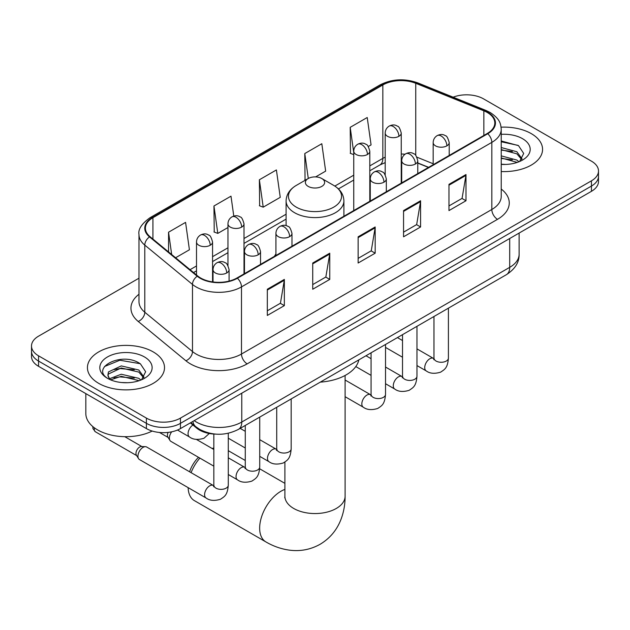 <?xml version="1.0" encoding="UTF-8"?>
<svg xmlns="http://www.w3.org/2000/svg" width="630" height="630" viewBox="0 0 630 630"><rect width="100%" height="100%" fill="white"/><g stroke="black" fill="none" stroke-linecap="round" stroke-linejoin="round"><path stroke-width="0.94" d="M275.924 254.024A42.549 24.562 0 0 0 274.42 256.363M428.463 167.43L417.769 163.107M215.743 434.125A24.082 13.907 180 0 1 196.796 428.203L190.347 422.887M138.978 278.192L38.556 336.168A24.082 13.907 0 0 0 31.5 346.004L31.5 356.493A24.082 13.907 0 0 0 38.556 366.321L146.404 428.589A24.082 13.907 0 0 0 180.463 428.589L591.444 191.315A24.082 13.907 0 0 0 598.5 181.479L598.5 176.235A24.082 13.907 0 0 1 591.444 186.071A24.082 13.907 0 0 0 598.5 176.235L598.5 170.998A24.082 13.907 0 0 0 591.444 161.162L483.596 98.894A24.082 13.907 0 0 0 453.143 97.177M31.5 346.004A24.082 13.907 0 0 0 38.556 355.832L146.404 418.099A24.082 13.907 0 0 0 180.463 418.099L180.463 423.344L591.444 186.071L180.463 423.344A24.082 13.907 0 0 1 146.404 423.344A24.082 13.907 0 0 0 180.463 423.344L180.463 428.589M38.556 355.832L38.556 361.077L146.404 423.344L38.556 361.077A24.082 13.907 0 0 1 31.5 351.249A24.082 13.907 0 0 0 38.556 361.077L38.556 366.321M531.279 133.631A38.532 22.247 0 0 0 501.094 127.181A38.532 22.247 0 0 1 531.279 133.631A38.532 22.247 0 0 1 542.564 149.365A38.532 22.247 0 0 0 531.279 133.631M153.216 351.902A38.532 22.247 0 0 0 111.227 347.075A38.532 22.247 0 0 0 87.436 367.629A38.532 22.247 0 0 0 98.721 383.363A38.532 22.247 0 0 0 140.718 388.182A38.532 22.247 0 0 0 164.509 367.629A38.532 22.247 0 0 0 153.216 351.902A38.532 22.247 0 0 0 111.227 347.075A38.532 22.247 0 0 0 87.436 367.629A38.532 22.247 0 0 0 98.721 383.363A38.532 22.247 0 0 0 140.718 388.182A38.532 22.247 0 0 0 164.509 367.629A38.532 22.247 0 0 0 153.216 351.902M487.281 112.494A25.688 14.829 180 0 1 494.81 122.984A25.688 14.829 180 0 1 487.281 133.465L236.951 277.995A25.688 14.829 180 0 1 197.741 276.019L150.05 236.691A25.688 14.829 180 0 1 145.404 228.186A25.688 14.829 180 0 1 152.925 217.696L382.843 84.956A25.688 14.829 180 0 1 415.745 83.294L483.856 110.833A25.688 14.829 180 0 1 487.281 112.494M487.738 112.235A26.334 15.199 0 0 0 484.218 110.526L416.107 82.995A26.334 15.199 0 0 0 382.386 84.696L152.476 217.437A26.334 15.199 0 0 0 149.523 236.904L197.214 276.231A26.334 15.199 0 0 0 237.4 278.255L487.738 133.733A26.334 15.199 0 0 0 487.738 112.235M267.317 289.241L267.317 315.457L284.35 305.629L284.35 279.405L267.317 289.241M267.317 310.803L280.437 303.235L284.28 280.279A6.426 3.709 -120 0 0 284.35 279.405M280.318 303.298L284.35 305.629M312.732 263.017L312.732 289.241L329.758 279.405L329.758 253.189L312.732 263.017M312.732 284.587L325.844 277.011L329.687 254.055A6.426 3.709 -120 0 0 329.758 253.189M325.734 277.082L329.758 279.405M448.969 184.362L448.969 210.585L465.995 200.749L465.995 174.534L448.969 184.362M448.969 205.931L462.081 198.363L465.924 175.408A6.426 3.709 -120 0 0 465.995 174.534M461.963 198.426L465.995 200.749M403.554 210.585L403.554 236.801L420.58 226.973L420.58 200.749L403.554 210.585M403.554 232.147L416.666 224.579L420.517 201.624A6.426 3.709 -120 0 0 420.58 200.749M416.556 224.642L420.58 226.973M358.139 236.801L358.139 263.017L375.173 253.189L375.173 226.973L358.139 236.801M358.139 258.371L371.259 250.795L375.102 227.839A6.426 3.709 -120 0 0 375.173 226.973M371.141 250.866L375.173 253.189M501.228 171.549A38.532 22.247 0 0 0 542.564 149.365A38.532 22.247 0 0 1 501.228 171.549M180.463 418.099L591.444 180.826A24.082 13.907 0 0 0 598.5 170.998M175.597 257.757L189.417 249.779L185.574 222.382L168.549 232.21L168.549 251.945M315.622 176.912L325.655 171.124L321.812 143.727L304.786 153.555L305.054 179.621M368.29 146.506L371.07 144.9L367.227 117.511L350.193 127.339L350.469 153.397M233.785 216.106L230.989 196.166L213.956 205.994L214.232 232.053M259.371 179.778L263.214 207.168L280.248 197.34L276.397 169.942L259.371 179.778L259.647 205.837M263.214 207.168L259.371 205.734M305.81 179.904L304.786 179.518M304.786 153.555L308.283 178.479M353.745 154.626L350.193 153.295M350.193 127.339L353.745 152.657M213.956 205.994L217.799 233.391L227.958 227.525M217.799 233.391L213.956 231.95M168.549 232.21L171.675 254.528M501.228 164.194L505.725 164.438M501.228 155.87L516.86 160.067L518.978 161.768M501.228 157.949L517.238 162.406M501.228 147.546L516.86 151.743L522.065 158.941M501.228 149.625L516.86 153.822L521.656 159.477M501.228 164.383A26.169 15.112 0 0 0 522.53 160.052A26.169 15.112 0 0 0 522.53 138.679A26.169 15.112 0 0 0 501.228 134.34M519.6 161.508L523.695 153.46L518.514 145.648L501.228 140.963M501.228 141.774L518.159 145.404M501.228 150.097L512.363 151.531M501.228 158.421L512.363 159.855M189.599 471.799A22.074 12.75 -60 0 1 198.497 457.309M199.86 458.097A30.106 17.38 120 0 0 191.079 472.65M188.142 487.644A30.106 17.38 120 0 0 194.363 500.614L265.892 541.91A30.106 17.38 -60 0 1 261.277 517.781A30.106 17.38 -60 0 1 280.941 491.258A30.106 17.38 -60 0 1 284.894 489.4M308.188 186.393A9.631 5.56 0 0 0 321.812 186.393A9.631 5.56 0 0 0 321.812 178.534L333.774 185.433A26.547 15.325 0 0 1 333.774 185.44A26.547 15.325 0 0 1 333.774 207.112A26.547 15.325 0 0 1 296.226 207.112A26.547 15.325 0 0 1 296.226 185.44C289.69 189.323 286.311 194.481 286.099 200.907A28.901 16.687 0 0 0 294.564 212.712A28.901 16.687 0 0 0 326.057 216.326A28.901 16.687 0 0 0 343.901 200.907C343.689 194.481 340.31 189.323 333.774 185.44L321.812 178.534A9.631 5.56 0 0 0 308.188 178.534A9.631 5.56 0 0 0 308.188 186.393M320.308 382.127A44.155 25.491 0 0 0 358.832 359.88M213.83 447.946A30.106 17.38 120 0 0 212.231 448.552M213.83 466.161L170.895 441.37A7.221 4.174 -60 0 1 169.99 440.48A7.221 4.174 -60 0 1 169.399 438.063A7.221 4.174 -60 0 1 171.691 431.818M169.99 440.48L167.84 437.023A5.221 3.016 -60 0 1 167.415 435.275A5.221 3.016 -60 0 1 168.1 432.401M137.946 456.222A7.221 4.174 -60 0 1 143.057 447.371A7.221 4.174 -60 0 1 145.443 446.678A7.221 4.174 -60 0 1 146.672 447.016L213.31 485.486A7.221 4.174 -60 0 0 210.018 485.675A7.221 4.174 -60 0 0 209.703 485.848A7.221 4.174 -60 0 0 204.978 492.211A7.221 4.174 -60 0 0 206.089 497.999L139.443 459.53A7.221 4.174 -60 0 1 138.545 458.632A7.221 4.174 -60 0 1 137.946 456.222M138.545 458.632L136.387 455.175A5.221 3.016 -60 0 1 135.962 453.435A5.221 3.016 -60 0 1 139.655 447.04A5.221 3.016 -60 0 1 141.38 446.544L145.443 446.678M85.83 393.616L85.83 413.516A40.139 23.176 0 0 0 97.587 429.904A40.139 23.176 0 0 0 152.2 431.054M121.621 382.528L127.669 382.709M109.588 378.693L121.275 374.236L138.805 378.331L140.923 380.032M110.667 379.811L121.275 376.315L139.183 380.677M109.778 379.496L107.895 375.102A18.144 10.474 0 0 0 110.825 379.953M107.895 375.102L108.447 371.928L121.275 365.912L138.805 370.007L144.01 377.205M107.943 375.362L108.447 374.007L121.275 367.991L138.805 372.086L143.601 377.748M141.545 379.78L145.64 371.724L140.459 363.912C122.094 350.713 89.468 368.109 108.305 378.772L108.399 378.827M144.475 356.95A26.169 15.112 0 0 0 107.47 356.95A26.169 15.112 0 0 0 107.47 378.315A26.169 15.112 0 0 0 144.475 378.315A26.169 15.112 0 0 0 144.475 356.95M104.478 366.534L119.85 360.234L140.104 363.675M114.077 369.605L119.85 368.558L134.308 369.794M114.077 377.929L119.85 376.882L134.308 378.118M196.796 427.487L196.796 428.203M194.205 420.659A32.114 18.538 0 0 0 196.363 422.037A32.114 18.538 0 0 0 241.77 422.037L509.702 267.348A32.114 18.538 0 0 0 519.112 254.236C519.341 262.206 515.104 269.026 506.378 274.696L238.447 429.384A16.057 9.269 60 0 0 241.77 422.037L241.77 393.199M509.702 238.51L509.702 267.348A16.057 9.269 60 0 1 506.378 274.696M192.906 421.407A16.057 10.742 129.5 0 0 195.702 426.628L190.827 422.612M591.444 191.315L591.444 180.826M146.404 428.589L146.404 418.099M501.228 189.039A40.139 23.176 180 0 1 497.503 219.334L247.165 363.864A8.025 4.638 60 0 1 241.487 354.029L491.825 209.499A32.114 18.538 0 0 0 501.228 196.395L501.228 129.276A32.114 18.538 180 0 1 491.825 142.38A8.025 4.638 -120 0 0 487.738 133.733M247.165 363.864A40.139 23.176 180 0 1 190.402 363.864A40.139 23.176 180 0 1 185.905 360.769L138.214 321.45A40.139 23.176 180 0 1 138.978 294.249M196.08 354.029A32.114 18.538 0 0 0 241.487 354.029L241.487 286.91A32.114 18.538 180 0 1 192.481 284.437L144.79 245.109A32.114 18.538 180 0 1 138.978 234.478L138.978 301.597A32.114 18.538 0 0 0 144.79 312.236L192.481 351.556A32.114 18.538 0 0 0 196.08 354.029M501.228 129.276C500.708 123.756 500.196 119.164 490.164 112.487L485.943 110.439A8.025 3.756 112 0 0 484.218 110.526M485.943 110.439L417.832 82.908C404.531 78.199 391.907 78.884 379.961 84.956A8.025 4.638 60 0 1 382.386 84.696M152.476 217.437A8.025 4.638 -120 0 0 150.05 217.696C141.719 223.681 138.025 229.281 138.978 234.478M149.523 236.904A8.025 5.371 129.5 0 0 144.79 245.109L144.79 312.236A8.025 5.371 -50.5 0 1 138.214 321.45M417.832 82.908A8.025 3.756 112 0 0 416.107 82.995M197.214 276.231A8.025 5.371 129.5 0 0 192.481 284.437L192.481 351.556A8.025 5.371 -50.5 0 1 185.905 360.769M237.4 278.255A8.025 4.638 60 0 1 241.487 286.91L491.825 142.38L491.825 209.499A8.025 4.638 60 0 0 497.503 219.334M152.925 217.696L152.925 239.069M483.856 110.833L483.856 135.45M415.745 83.294L415.745 155.405M433.164 163.753L416.95 157.193M405.058 154.216A25.688 14.829 0 0 0 401.247 154.027M385.198 157.169A25.688 14.829 0 0 0 382.843 158.374L369.802 165.903M382.843 84.956L382.843 158.374A14.451 8.34 60 0 1 379.851 164.989L369.802 170.785M353.745 175.171L334.837 186.086M286.099 214.224L244.007 238.526M227.958 247.795L212.562 256.678M196.505 265.954L190.055 269.679M428.636 167.328L418.611 163.272A14.451 6.765 -68 0 1 417.769 162.768M358.139 237.636L375.102 227.839M403.554 211.412L420.517 201.624M448.969 185.196L465.924 175.408M312.732 263.852L329.687 254.055M267.317 290.068L284.28 280.279M345.106 375.464L345.106 496.172A30.106 17.38 180 0 1 336.286 508.465A30.106 17.38 180 0 1 293.714 508.465A30.106 17.38 180 0 1 284.894 496.172L284.76 497.889M446.867 145.853A8.025 4.638 0 0 0 449.214 142.577C447.946 137.939 446.678 135.663 445.41 135.749C443.079 134.111 440.338 134.072 437.173 135.623A8.025 4.638 60 0 1 441.189 136.025A8.025 4.638 -120 0 1 446.867 145.853A8.025 4.638 0 0 1 435.511 145.853A8.025 4.638 0 0 1 433.164 142.577C433.283 139.537 434.621 137.222 437.173 135.623M416.966 365.565L426.226 370.912A7.221 4.174 -60 0 1 425.116 365.116A7.221 4.174 -60 0 1 429.833 358.753A7.221 4.174 -60 0 1 430.156 358.58A7.221 4.174 -60 0 1 433.448 358.391L416.966 348.878M434.377 359.124L433.731 359.659L433.968 358.1A7.221 4.174 -0 0 0 436.078 361.045A7.221 4.174 -0 0 0 445.969 361.226A7.221 4.174 -0 0 0 448.41 358.1C447.591 368.282 444.654 369.377 440.622 372.157C434.582 373.992 429.786 373.574 426.226 370.912M415.414 164.013A8.025 4.638 0 0 0 417.769 160.737C416.493 156.09 415.225 153.814 413.957 153.901C411.634 152.271 408.894 152.224 405.728 153.783A8.025 4.638 60 0 1 409.744 154.177A8.025 4.638 -120 0 1 415.414 164.013A8.025 4.638 0 0 1 404.066 164.013A8.025 4.638 0 0 1 401.712 160.737C401.838 157.689 403.168 155.374 405.728 153.783M385.521 383.717L394.774 389.064A7.221 4.174 -60 0 1 393.671 383.276A7.221 4.174 -60 0 1 398.388 376.905A7.221 4.174 -60 0 1 398.711 376.732A7.221 4.174 -60 0 1 402.003 376.551L385.521 367.038M402.932 377.283L402.286 377.811L402.515 376.252A7.221 4.174 -0 0 0 404.633 379.205A7.221 4.174 -0 0 0 414.516 379.386A7.221 4.174 -0 0 0 416.966 376.252C416.147 386.442 413.209 387.529 409.169 390.309C403.137 392.151 398.333 391.734 394.774 389.064M383.969 182.172A8.025 4.638 0 0 0 386.324 178.888C385.048 174.25 383.78 171.974 382.512 172.061C380.189 170.423 377.441 170.383 374.283 171.943A8.025 4.638 60 0 1 378.291 172.337A8.025 4.638 -120 0 1 383.969 182.172A8.025 4.638 0 0 1 372.613 182.172A8.025 4.638 0 0 1 370.267 178.888C370.385 175.849 371.724 173.534 374.283 171.943M345.106 396.703L363.329 407.224A7.221 4.174 -60 0 1 362.218 401.436A7.221 4.174 -60 0 1 366.943 395.065A7.221 4.174 -60 0 1 367.259 394.892A7.221 4.174 -60 0 1 370.55 394.711L345.106 380.016M371.48 395.435L370.834 395.971L371.07 394.411A7.221 4.174 -0 0 0 373.18 397.357A7.221 4.174 -0 0 0 383.072 397.538A7.221 4.174 -0 0 0 385.521 394.411C384.694 404.602 381.756 405.688 377.724 408.468C371.684 410.303 366.888 409.886 363.329 407.224M289.627 236.636A8.025 4.638 0 0 0 291.974 233.36C290.706 228.721 289.438 226.446 288.17 226.532C285.839 224.894 283.098 224.855 279.933 226.406A8.025 4.638 60 0 1 283.949 226.808A8.025 4.638 -120 0 1 289.627 236.636A8.025 4.638 0 0 1 278.271 236.636A8.025 4.638 0 0 1 275.924 233.36C276.042 230.32 277.381 227.997 279.933 226.406M259.725 456.348L268.986 461.688A7.221 4.174 -60 0 1 267.876 455.899A7.221 4.174 -60 0 1 272.593 449.536A7.221 4.174 -60 0 1 272.916 449.363A7.221 4.174 -60 0 1 276.208 449.174L259.725 439.661M277.137 449.907L276.491 450.442L276.727 448.875A7.221 4.174 -0 0 0 278.838 451.828A7.221 4.174 -0 0 0 288.729 452.009A7.221 4.174 -0 0 0 291.178 448.875C290.351 459.065 287.414 460.16 283.382 462.94C277.342 464.775 272.546 464.357 268.986 461.688M258.182 254.796A8.025 4.638 0 0 0 260.529 251.52C259.261 246.873 257.985 244.598 256.717 244.684C254.394 243.046 251.654 243.007 248.488 244.566A8.025 4.638 60 0 1 252.504 244.96A8.025 4.638 -120 0 1 258.182 254.796A8.025 4.638 0 0 1 246.826 254.796A8.025 4.638 0 0 1 244.471 251.52C244.598 248.472 245.936 246.157 248.488 244.566M228.28 474.5L237.534 479.847A7.221 4.174 -60 0 1 236.431 474.059A7.221 4.174 -60 0 1 241.148 467.688A7.221 4.174 -60 0 1 241.471 467.515A7.221 4.174 -60 0 1 244.763 467.334L228.28 457.813M245.692 468.058L245.046 468.594L245.275 467.035A7.221 4.174 -0 0 0 247.393 469.988A7.221 4.174 -0 0 0 257.276 470.161A7.221 4.174 -0 0 0 259.725 467.035C258.906 477.225 255.969 478.312 251.929 481.092C245.897 482.926 241.093 482.517 237.534 479.847M226.729 272.947A8.025 4.638 0 0 0 229.084 269.671C227.808 265.033 226.54 262.757 225.272 262.844C222.949 261.206 220.201 261.166 217.043 262.718A8.025 4.638 60 0 1 221.051 263.12A8.025 4.638 -120 0 1 226.729 272.947A8.025 4.638 0 0 1 215.373 272.947A8.025 4.638 0 0 1 213.027 269.671C213.145 266.632 214.483 264.309 217.043 262.718M214.239 486.218L213.594 486.754L213.83 485.195A7.221 4.174 -0 0 0 215.948 488.14A7.221 4.174 -0 0 0 225.831 488.321A7.221 4.174 -0 0 0 228.28 485.195C227.461 495.377 224.524 496.472 220.484 499.251C214.444 501.086 209.648 500.669 206.089 497.999M136.647 455.592L95.374 431.77A5.221 3.016 -60 0 1 94.492 427.896M398.9 136.316A8.025 4.638 0 0 0 401.247 133.04C399.979 128.402 398.711 126.126 397.443 126.213C395.112 124.575 392.372 124.535 389.206 126.087A8.025 4.638 60 0 1 393.222 126.488A8.025 4.638 -120 0 1 398.9 136.316A8.025 4.638 0 0 1 387.544 136.316A8.025 4.638 0 0 1 385.198 133.04C385.316 130.001 386.655 127.685 389.206 126.087M367.447 154.476A8.025 4.638 0 0 0 369.802 151.2C368.526 146.554 367.259 144.278 365.991 144.364C363.668 142.727 360.927 142.687 357.761 144.246A8.025 4.638 60 0 1 361.777 144.64A8.025 4.638 -120 0 1 367.447 154.476A8.025 4.638 0 0 1 356.1 154.476A8.025 4.638 0 0 1 353.745 151.2C353.871 148.152 355.202 145.837 357.761 144.246M241.66 227.099A8.025 4.638 0 0 0 244.007 223.823C242.739 219.185 241.471 216.901 240.203 216.996C237.872 215.358 235.132 215.318 231.966 216.87A8.025 4.638 60 0 1 235.982 217.271A8.025 4.638 -120 0 1 241.66 227.099A8.025 4.638 0 0 1 230.304 227.099A8.025 4.638 0 0 1 227.958 223.823C228.076 220.784 229.414 218.46 231.966 216.87M210.215 245.259A8.025 4.638 0 0 0 212.562 241.983C211.294 237.337 210.018 235.061 208.75 235.148C206.427 233.509 203.687 233.47 200.521 235.029A8.025 4.638 60 0 1 204.537 235.423A8.025 4.638 -120 0 1 210.215 245.259A8.025 4.638 0 0 1 198.859 245.259A8.025 4.638 0 0 1 196.505 241.983C196.631 238.935 197.97 236.62 200.521 235.029M209.286 433.487L203.963 438.259C197.93 440.094 193.126 439.677 189.567 437.015A7.221 4.174 -60 0 1 188.071 433.708A7.221 4.174 -60 0 1 192.922 425.014M238.447 429.384C225.524 435.881 212.609 435.881 199.686 429.384L195.702 426.628M519.112 254.236L519.112 233.076M379.961 84.956L150.05 217.696M418.611 163.272L417.769 162.942M401.735 160.138L401.247 160.138M385.198 162.603L379.851 164.989M353.745 180.054L338.436 188.898M286.099 219.114L244.007 243.416M227.958 252.685L212.562 261.568M196.505 270.837L193.536 272.554M345.106 496.172C345.145 504.748 343.626 512.867 340.531 520.53C336.325 530.728 329.506 538.65 320.079 544.296C310.48 549.636 300.211 551.581 289.272 550.124C281.09 548.974 273.294 546.234 265.892 541.91M343.901 216.248L343.901 200.907M286.099 225.627L286.099 200.907M308.188 178.534L296.226 185.44M284.894 483.36L259.655 468.783M245.275 460.483L228.28 450.67M284.894 462.081L284.894 496.172M433.944 358.659L433.448 358.391M448.41 308.164L448.41 358.1M449.214 155.445L449.214 142.577M402.515 357.226L385.521 347.406M433.968 316.504L433.968 358.1M433.164 164.713L433.164 142.577M402.515 340.539L397.428 337.601M402.491 376.811L402.003 376.551M416.966 326.316L416.966 376.252M417.769 173.604L417.769 160.737M371.07 375.378L355.8 366.565M402.515 334.664L402.515 376.252M401.712 182.873L401.712 160.737M371.07 358.69L365.983 355.753M371.046 394.971L370.55 394.711M385.521 344.476L385.521 394.411M386.324 191.756L386.324 178.888M371.07 352.816L371.07 394.411M370.267 201.025L370.267 178.888M276.704 449.434L276.208 449.174M291.178 398.947L291.178 448.875M291.974 246.228L291.974 233.36M245.275 448.001L228.28 438.189M276.727 407.287L276.727 448.875M275.924 255.496L275.924 233.36M245.275 431.322L240.188 428.384M245.251 467.594L244.763 467.334M259.725 417.099L259.725 467.035M260.529 264.38L260.529 251.52M159.5 432.479L168.1 437.44M245.275 425.447L245.275 467.035M244.471 273.648L244.471 251.52M213.83 449.474L196.395 439.409M213.806 485.746L213.31 485.486M228.28 433.259L228.28 485.195M229.084 281.098L229.084 269.671M213.83 434.046L213.83 485.195M213.027 281.964L213.027 269.671M124.756 436.677L141.868 446.56M95.374 431.77L92.941 428.565L92.815 426.573M401.247 183.141L401.247 133.04M385.198 174.793L385.198 133.04M369.802 201.293L369.802 151.2M353.745 210.562L353.745 151.2M244.007 273.916L244.007 223.823M227.958 265.569L227.958 223.823M212.562 281.901L212.562 241.983M189.567 437.015L177.502 430.046M196.505 275.003L196.505 241.983"/></g></svg>
